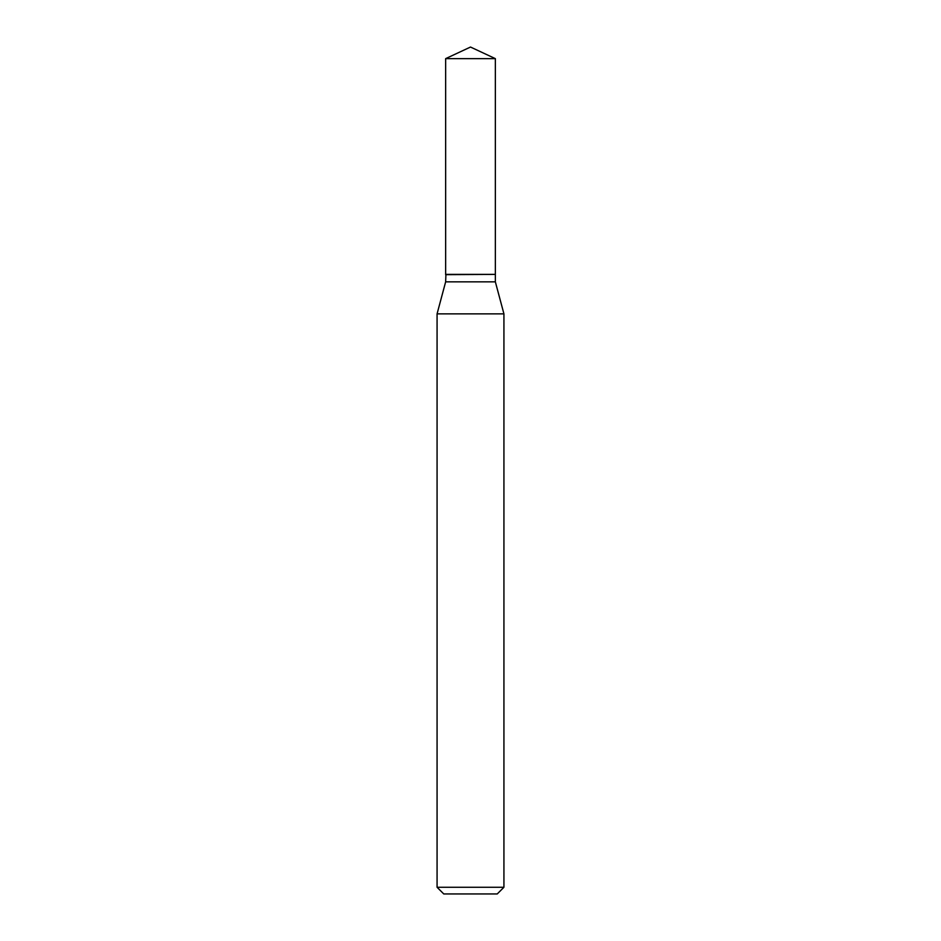 <?xml version="1.0" encoding="UTF-8"?>
<svg xmlns="http://www.w3.org/2000/svg" width="941" height="941" viewBox="0 0 941 941"><rect width="100%" height="100%" fill="white"/><g stroke="black" fill="none" stroke-linecap="round" stroke-linejoin="round"><path stroke-width="0.71" stroke-dasharray="4.71 3.53" d="M445.646 58.636L495.354 58.636M445.646 274.384L495.354 274.384M495.072 274.384L445.928 274.384L495.072 274.384M445.646 274.666L495.354 274.666M445.646 281.853L495.354 281.853M437.071 313.859L503.929 313.859M437.071 887.269L503.929 887.269M443.764 893.95L497.236 893.95"/><path stroke-width="1.41" d="M495.354 58.636L445.646 58.636L445.646 274.384L495.354 274.384L495.354 58.636L470.5 47.05L445.646 58.636M445.928 274.384L445.646 281.853L437.071 313.859L437.071 887.269L503.929 887.269L497.236 893.95L443.764 893.95L437.071 887.269M495.072 274.384L445.646 274.666M495.354 274.666L495.354 281.853L503.929 313.859L437.071 313.859M503.929 313.859L503.929 887.269M495.354 281.853L445.646 281.853"/></g></svg>
